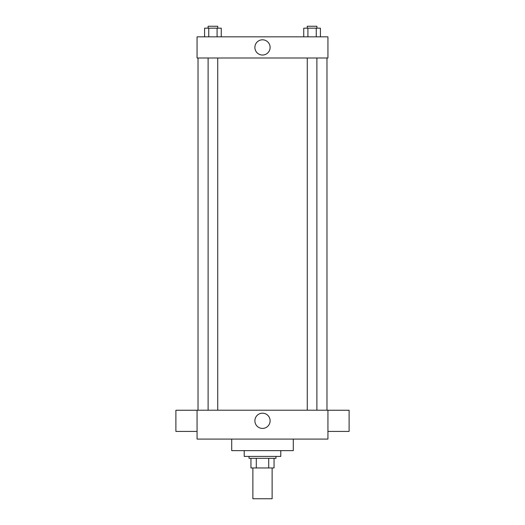 <?xml version="1.0" encoding="UTF-8"?>
<svg xmlns="http://www.w3.org/2000/svg" width="525" height="525" viewBox="0 0 525 525"><rect width="100%" height="100%" fill="white"/><g stroke="black" fill="none" stroke-linecap="round" stroke-linejoin="round"><path stroke-width="0.79" d="M252.879 467.959L252.879 498.75L272.121 498.75L272.121 467.959M268.708 458.332L268.708 467.959L250.95 467.959L250.95 458.332M268.708 467.959L274.05 467.959L274.05 458.332L274.05 467.959M275.973 456.409L275.973 458.332L249.027 458.332L249.027 456.409M256.292 458.332L256.292 467.959M244.217 450.634L244.217 456.409L280.783 456.409L280.783 450.634M231.709 439.084L231.709 450.634L293.291 450.634L293.291 439.084M327.935 439.084L197.065 439.084L197.065 410.215L327.935 410.215L327.935 439.084M254.887 420.801A7.612 7.612 0 0 1 266.306 414.212A7.612 7.612 0 0 1 266.306 427.396A7.612 7.612 0 0 1 254.887 420.801M327.935 410.248L349.112 410.248L349.112 431.419L327.935 431.419M197.065 431.419L175.888 431.419L175.888 410.248L197.065 410.248M327.935 58.006L197.065 58.006L197.065 36.835L327.935 36.835L327.935 58.006M270.113 47.421A7.612 7.612 0 0 1 258.694 54.016A7.612 7.612 0 0 1 258.694 40.825A7.612 7.612 0 0 1 270.113 47.421M320.414 36.835L320.414 28.173L303.745 28.173L303.745 36.835M316.247 28.173L316.247 36.835M307.912 28.173L307.912 36.835M307.269 28.173L307.269 26.25L316.89 26.25L316.89 28.173M221.255 36.835L221.255 28.173L204.586 28.173L204.586 36.835M217.088 28.173L217.088 36.835M208.753 28.173L208.753 36.835M208.11 28.173L208.11 26.25L217.731 26.25L217.731 28.173M198.023 58.006L198.023 410.215M326.977 58.006L326.977 410.215M316.89 410.215L316.89 58.006M307.269 410.215L307.269 58.006M208.11 58.006L208.11 410.215M217.731 58.006L217.731 410.215"/></g></svg>
